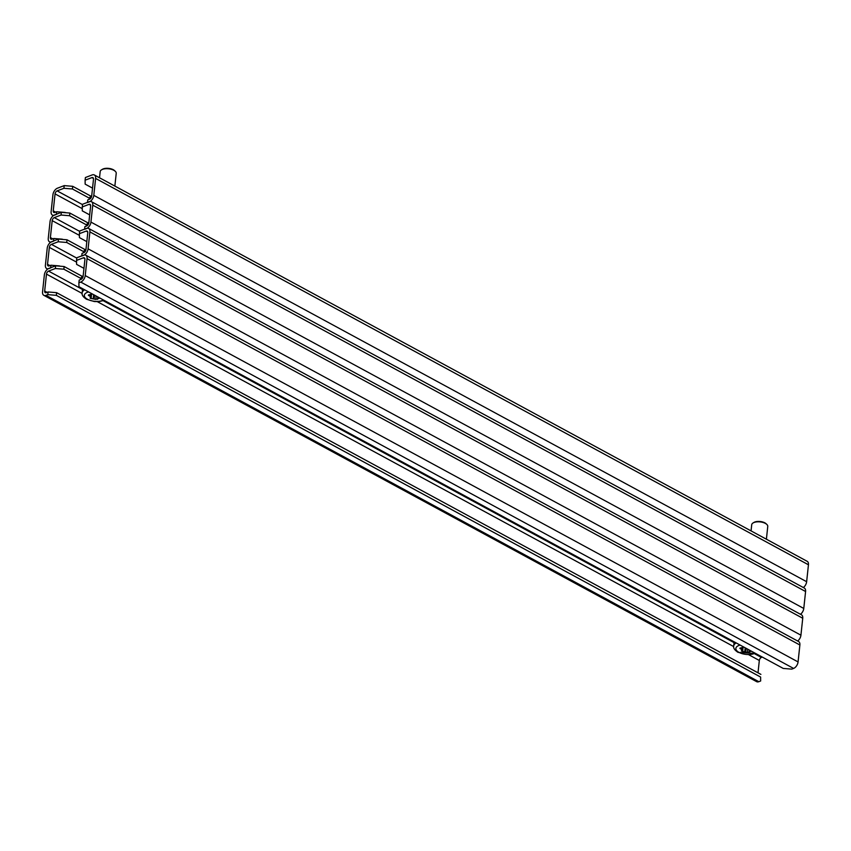 <?xml version="1.0" encoding="UTF-8"?>
<svg xmlns="http://www.w3.org/2000/svg" width="851" height="851" viewBox="0 0 851 851"><rect width="100%" height="100%" fill="white"/><g stroke="black" fill="none" stroke-linecap="round" stroke-linejoin="round"><path stroke-width="1.28" d="M82.504 204.623L57.134 190.879A2.617 1.553 -61.5 0 0 55.049 193.9L53.241 210.835A2.617 1.553 -61.5 0 0 53.826 212.431A2.617 1.553 -61.5 0 0 54.836 212.452L56.666 211.75L56.379 214.42L54.549 215.122A5.649 3.351 -61.5 0 1 52.39 215.09A5.649 3.351 -61.5 0 1 51.124 211.644L52.932 194.709A5.649 3.351 -61.5 0 1 57.421 188.209L64.208 185.614L72.718 186.316L72.431 188.986L63.921 188.294L64.208 185.614M90.961 196.198L72.718 186.316M93.801 195.358A5.649 3.351 -61.5 0 1 89.312 201.857L87.472 202.559L87.759 199.879L89.589 199.177A2.617 1.553 -61.5 0 0 91.674 196.166L93.493 179.231A2.617 1.553 -61.5 0 0 92.897 177.625A2.617 1.553 -61.5 0 0 91.897 177.614L85.111 180.199L85.398 177.529L92.185 174.934A5.649 3.351 -61.5 0 1 94.344 174.966A5.649 3.351 -61.5 0 1 95.61 178.423L93.801 195.358L806.642 581.712L808.45 564.777A5.649 3.351 118.5 0 0 807.184 561.32L94.344 174.966M85.111 180.199L85.153 184.135L92.536 188.135M89.376 198.177L72.431 188.986M57.134 190.879L63.921 188.294M806.642 581.712A5.649 3.351 118.5 0 1 803.355 587.541M56.666 211.75L65.187 212.452M766.4 539.215L767.762 526.439A8.063 3.691 -173.9 0 0 766.825 524.429L766.091 523.737A7.138 3.266 -173.9 0 0 764.836 522.844A7.138 3.266 -173.9 0 0 753.933 522.429L753.071 522.95A8.063 3.691 -173.9 0 0 751.72 524.727L751.061 530.907M766.825 524.429A8.063 3.691 -173.9 0 0 765.4 523.418A8.063 3.691 -173.9 0 0 753.071 522.95M89.11 199.368L89.132 199.145A16.126 7.382 6.1 0 1 91.727 195.666M114.864 186.082L116.225 173.306A8.063 3.691 -173.9 0 0 115.279 171.296L114.555 170.604A7.138 3.266 -173.9 0 0 113.289 169.711A7.138 3.266 -173.9 0 0 102.397 169.306L101.535 169.828A8.063 3.691 -173.9 0 0 100.184 171.594L99.524 177.774M115.279 171.296A8.063 3.691 -173.9 0 0 113.853 170.296A8.063 3.691 -173.9 0 0 101.535 169.828M751.454 651.206L747.327 652.536L741.381 651.004L742.008 649.877L739.849 648.271L743.731 647.026M79.643 231.366L54.283 217.622A2.617 1.553 -61.5 0 0 52.198 220.632L50.39 237.567A2.617 1.553 -61.5 0 0 50.975 239.174A2.617 1.553 -61.5 0 0 51.975 239.184L53.815 238.482L53.528 241.163L51.688 241.865A5.649 3.351 -61.5 0 1 49.528 241.833A5.649 3.351 -61.5 0 1 48.262 238.376L50.071 221.441A5.649 3.351 -61.5 0 1 54.57 214.941L61.346 212.356L69.867 213.058L69.58 215.728L61.059 215.026L61.346 212.356M88.11 222.941L69.867 213.058M90.94 222.09A5.649 3.351 -61.5 0 1 86.451 228.6L84.611 229.291L84.898 226.621L86.738 225.919A2.617 1.553 -61.5 0 0 88.823 222.898L90.632 205.963A2.617 1.553 -61.5 0 0 90.046 204.368A2.617 1.553 -61.5 0 0 89.036 204.346L82.26 206.942L82.547 204.261L89.323 201.676A5.649 3.351 -61.5 0 1 91.483 201.708A5.649 3.351 -61.5 0 1 92.748 205.155L90.94 222.09L803.78 608.454L805.589 591.519A5.649 3.351 118.5 0 0 804.323 588.062L91.483 201.708M82.26 206.942L82.292 210.878L89.674 214.877M86.525 224.909L69.58 215.728M54.283 217.622L61.059 215.026M803.78 608.454A5.649 3.351 118.5 0 1 800.493 614.273M53.815 238.482L62.325 239.184M76.792 258.108L51.422 244.354A2.617 1.553 -61.5 0 0 49.337 247.375L47.528 264.31A2.617 1.553 -61.5 0 0 48.113 265.916A2.617 1.553 -61.5 0 0 49.113 265.927L50.954 265.225L50.666 267.895L48.826 268.597A5.649 3.351 -61.5 0 1 46.677 268.576A5.649 3.351 -61.5 0 1 45.411 265.118L47.22 248.184A5.649 3.351 -61.5 0 1 51.709 241.684L58.485 239.099L67.006 239.791L66.718 242.471L58.208 241.769L58.485 239.099M85.249 249.683L67.006 239.791M88.078 248.832A5.649 3.351 -61.5 0 1 83.589 255.332L81.76 256.034L82.036 253.364L83.877 252.662A2.617 1.553 -61.5 0 0 85.962 249.641L87.77 232.706A2.617 1.553 -61.5 0 0 87.185 231.1A2.617 1.553 -61.5 0 0 86.185 231.089L79.398 233.674L79.686 231.004L86.472 228.419A5.649 3.351 -61.5 0 1 88.621 228.44A5.649 3.351 -61.5 0 1 89.898 231.898L88.078 248.832L800.929 635.186L802.738 618.252A5.649 3.351 118.5 0 0 801.472 614.805L88.621 228.44M79.398 233.674L79.441 237.61L86.823 241.62M83.664 251.651L66.718 242.471M51.422 244.354L58.208 241.769M800.929 635.186A5.649 3.351 118.5 0 1 797.642 641.016M50.954 265.225L59.474 265.927M760.613 677.056L760.656 680.991L760.613 677.056L56.326 295.34L47.805 294.637L45.975 295.34A5.649 3.351 -61.5 0 1 43.816 295.308A5.649 3.351 -61.5 0 1 42.55 291.861L44.358 274.926A5.649 3.351 -61.5 0 1 48.847 268.427L55.634 265.831L64.144 266.533L63.868 269.203L55.347 268.512L55.634 265.831M82.387 276.426L64.144 266.533M85.228 275.575A5.649 3.351 -61.5 0 1 80.739 282.075L78.898 282.777L79.186 280.096L81.026 279.405A2.617 1.553 -61.5 0 0 83.1 276.384L84.919 259.449A2.617 1.553 -61.5 0 0 84.323 257.842A2.617 1.553 -61.5 0 0 83.324 257.832L76.547 260.417L76.824 257.747L83.611 255.151A5.649 3.351 -61.5 0 1 85.77 255.183A5.649 3.351 -61.5 0 1 87.036 258.64L85.228 275.575L798.068 661.929L799.876 644.994A5.649 3.351 118.5 0 0 798.61 641.537L85.77 255.183M76.547 260.417L76.579 264.353L83.962 268.352M80.813 278.394L63.868 269.203M82.515 289.5L48.56 271.097L55.347 268.512M762.326 657.1L761.411 657.451L754.805 653.876M758.007 672.811L759.326 660.472A2.617 1.553 118.5 0 1 761.411 657.451M48.56 271.097A2.617 1.553 -61.5 0 0 46.475 274.118L44.667 291.053A2.617 1.553 -61.5 0 0 45.263 292.648A2.617 1.553 -61.5 0 0 46.262 292.67L48.092 291.967L56.613 292.67L56.326 295.34M798.068 661.929A5.649 3.351 118.5 0 1 793.579 668.429L791.738 669.131L783.228 668.429L78.941 286.713L78.898 282.777M760.656 680.991L758.815 681.694A5.649 3.351 118.5 0 1 756.656 681.672L43.816 295.308M47.805 294.637L48.092 291.967M760.9 674.386L56.613 292.67M99.907 298.084L95.791 299.403L90.142 298.244L90.472 296.744L88.313 295.137L92.195 293.903M86.249 226.111L86.27 225.887A16.126 7.382 6.1 0 1 88.876 222.409M83.387 252.843L83.419 252.619A16.126 7.382 6.1 0 1 86.015 249.141M80.537 279.585L80.558 279.362A16.126 7.382 6.1 0 1 83.153 275.884M91.897 177.614L93.461 178.455M55.645 212.133L53.241 210.835M55.049 193.9L82.27 208.655M95.61 178.423L808.45 564.777M740.115 645.069A10.691 4.893 -173.9 0 0 739.008 652.398A10.691 4.893 -173.9 0 0 755.071 653.174M734.136 641.824L733.69 646.005A13.105 6 6.1 0 1 736.2 642.952M750.348 650.611L750.274 651.26M749.263 650.026L749.008 652.472M749.571 651.526L749.699 650.26M747.327 652.536L747.689 649.175M746.114 648.324L745.753 651.685M743.051 647.771L742.646 651.579M744.785 651.483L745.178 647.813M741.71 649.494L741.891 647.856M740.21 647.962L740.147 648.643M89.036 204.346L90.6 205.197M52.794 238.876L50.39 237.567M52.198 220.632L79.42 235.387M92.748 205.155L805.589 591.519M86.185 231.089L87.738 231.94M49.932 265.618L47.528 264.31M49.337 247.375L76.558 262.129M89.898 231.898L802.738 618.252M83.324 257.832L84.887 258.672M734.051 642.633L103.269 300.743M47.082 292.35L44.667 291.053M46.475 274.118L82.132 293.435M97.344 301.68L733.668 646.569M748.88 654.813L759.326 660.472M87.036 258.64L799.876 644.994M80.739 282.075L793.579 668.429M758.815 681.694L45.975 295.34M82.6 288.702L82.153 292.872A13.105 6 6.1 0 1 84.664 289.819M88.578 291.936A10.691 4.893 -173.9 0 0 87.472 299.265A10.691 4.893 -173.9 0 0 103.524 300.041M95.791 299.403L96.152 296.042M94.578 295.191L94.216 298.552M93.248 298.361L93.642 294.68M91.514 294.637L91.11 298.446M88.674 294.829L88.6 295.51M90.174 296.361L90.355 294.723M98.801 297.478L98.737 298.127M97.727 296.893L97.471 299.339M98.025 298.393L98.163 297.137M52.39 215.09L53.358 215.622M755.709 653.525L738.083 652.387C734.658 650.153 733.2 648.026 733.69 646.005M49.528 241.833L50.507 242.365M46.677 268.576L47.645 269.097M82.153 292.872C81.664 294.893 83.121 297.02 86.547 299.254L94.301 301.531L98.822 301.616L104.173 300.392"/></g></svg>
